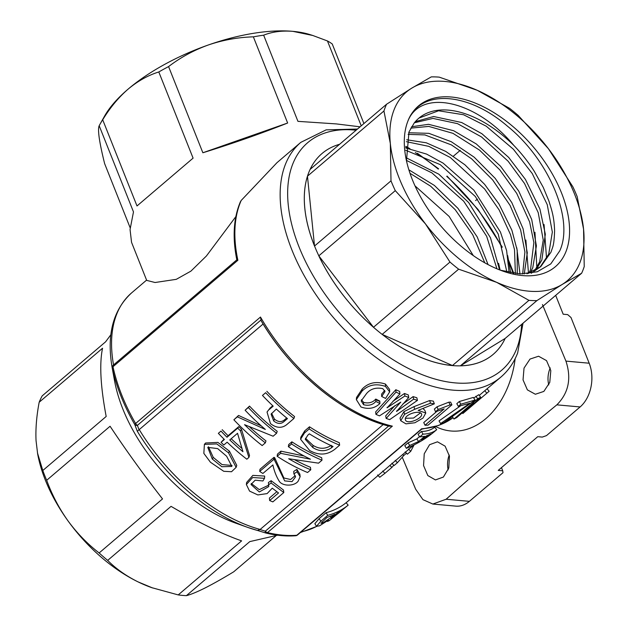 <?xml version="1.0" encoding="UTF-8"?>
<svg xmlns="http://www.w3.org/2000/svg" width="627" height="627" viewBox="0 0 627 627"><rect width="100%" height="100%" fill="white"/><g stroke="black" fill="none" stroke-linecap="round" stroke-linejoin="round"><path stroke-width="0.94" d="M232.061 465.43L222.044 464.607L213.258 457.397L208.438 446.737M226.621 456.229L217.647 448.595L207.772 447.372L212.287 459.027L221.809 466.715L231.872 466.449L226.621 456.229M236.128 467.358L236.763 465.367L229.411 451.134L217.89 442.411L205.593 442.999L204.394 444.378L216.793 443.924L228.534 452.851L236.128 467.358L231.535 471.731L223.737 471.292L210.421 462.217L203.846 453.392L204.394 444.378M421.697 414.306C422.245 418.765 406.312 425.255 405.308 419.526C404.235 414.392 420.427 409.407 421.697 414.306L421.657 414.141M420.333 412.981L413.569 418.052L405.473 418.311M475.556 200.546L477.453 199.135M530.019 359.067L538.569 356.23L546.525 360.619L550.804 370.596L549.777 382.384L543.852 391.413L535.356 394.25L527.378 389.869L523.036 379.868L524.031 368.096L530.019 359.067M429.573 444.7L437.481 441.808L445.115 446.173L449.449 456.166L448.799 467.969L443.407 477.045L435.444 479.929L427.833 475.564L423.562 465.571L424.236 453.776L429.573 444.7M460.43 365.807L505.143 338.447A131.944 76.047 -130.4 0 1 493.214 354.357A131.944 76.047 -130.4 0 1 363.268 317.818A131.944 76.047 -130.4 0 1 308.68 172.738A131.944 76.047 -130.4 0 1 322.012 153.537A131.944 76.047 49.6 0 0 310.075 169.447L386.561 104.247L411.774 88.133L431.274 76.886A131.944 76.047 -130.4 0 1 439.253 77.145L477.249 90.296L509.539 108.306A131.944 76.047 -130.4 0 1 518.216 115.423L548.413 148.709L572.906 186.854A131.944 76.047 -130.4 0 1 577.185 196.651L583.565 229.145A123.997 71.47 -130.4 0 1 579.92 262.627A123.997 71.47 -130.4 0 1 562.121 284.493L536.908 300.607L460.43 365.807A131.944 76.047 49.6 0 0 493.214 354.357A131.944 76.047 49.6 0 0 505.143 338.447L581.629 273.247L562.121 284.493A123.997 71.47 -130.4 0 1 496.639 282.33L458.643 269.179L382.164 334.387A131.944 76.047 49.6 0 0 452.451 365.541L528.937 300.341L496.639 282.33A123.997 71.47 -130.4 0 1 425.482 223.917L395.284 190.639L318.806 255.84A131.944 76.047 49.6 0 0 373.496 327.27L449.974 262.062L425.482 223.917A123.997 71.47 -130.4 0 1 390.331 143.481L383.943 110.987A131.944 76.047 -130.4 0 1 385.158 107.538A131.944 76.047 -130.4 0 1 386.561 104.247M395.284 190.639A131.944 76.047 -130.4 0 1 390.997 180.842L390.331 143.481A123.997 71.47 -130.4 0 1 411.774 88.133A123.997 71.47 -130.4 0 1 477.249 90.296A123.997 71.47 -130.4 0 1 548.413 148.709A123.997 71.47 -130.4 0 1 583.565 229.145L584.239 266.506A131.944 76.047 -130.4 0 1 583.032 269.955A131.944 76.047 -130.4 0 1 581.629 273.247M536.908 300.607A131.944 76.047 -130.4 0 1 528.937 300.341M458.643 269.179A131.944 76.047 -130.4 0 1 449.974 262.062M383.943 110.987L307.465 176.187A131.944 76.047 49.6 0 0 314.519 246.043L390.997 180.842M473.267 255.573L449.159 216.456L414.98 185.835M488.057 264.586L477.265 237.022L458 208.399L434.401 185.451L408.851 169.799M409.987 173.295L430.631 186.188L455.226 209.692L472.727 234.725L484.796 262.815M499.562 269.869L490.494 237.829L468.675 202.56L438.829 174.188L406.092 157.722M406.414 160.402L431.885 172.872L463.729 201.243L486.677 236.316L496.929 268.803M509.1 272.526L506.632 250.635L500.456 232.084L473.902 190.216L443.124 163.138L426.556 154.077L405.755 147.996M405.708 150.245L440.217 164.611L475.305 196.455L498.246 234.09L506.882 272.024M517.283 273.748L517.181 250.149L511.867 230.203L498.982 204.018L484.616 184.346L464.842 164.736L445.726 151.405L426.274 142.799L406.704 139.766M406.367 141.678L428.805 146.357L450.304 157.51L484.647 188.993L499.131 209.92L510.48 234.529L514.516 249.656L515.378 273.552M524.258 273.96L527.283 252.846L523.059 228.683L511.836 202.646L495.189 178.35L474.177 157.181L451.26 141.702L428.892 133.347L408.679 132.744M408.106 134.382L424.887 134.915L451.409 144.908L471.661 158.874L492.618 179.878L510.017 205.335L520.614 229.937L524.909 251.991L522.652 273.991M530.364 272.698L532.778 267.713L536.398 245.886L531.704 219.481L518.725 191.07L500.479 166.155L476.293 143.959L453.689 130.745L428.57 124.318L411.586 126.74M410.787 128.135L428.758 126.411L452.937 133.324L479.569 150.143L499.79 169.854L516.711 193.367L529.635 221.958L533.875 242.594L530.536 269.626L528.882 273.223M535.944 270.033L541.877 259.962L545.318 234.2L539.91 209.057L525.434 179.432L508.693 157.424L481.897 133.723L461.66 122.508L433.657 116.512L415.372 121.614M414.392 122.782L432.959 118.409L457.506 123.644L481.52 136.945L508.129 161.233L524.548 183.531L538.225 212.639L543.248 240.063L539.628 261.874L534.635 270.762M526.97 273.811L540.835 266.553L550.968 252.203C552.936 246.09 553.986 246.027 554.605 230.916C554.119 217.42 552.269 211.73 548.868 200.914L543.241 187.34L534.212 171.171C528.334 162.009 521.546 153.435 513.842 145.44A96.017 55.341 49.6 0 0 418.718 118.299A96.017 55.341 49.6 0 0 414.141 123.104L408.984 131.968L406.468 160.771M418.993 118.072L438.547 110.775L463.533 114.741L486.231 126.192L513.411 149.257L532.268 173.561L547.253 204.676L552.34 232.076L548.727 254.123L540.051 267.141M540.835 266.553L531.234 273.27M566.095 251.278A105.555 60.835 49.6 0 0 510.801 124.749A105.555 60.835 49.6 0 0 407.801 121.348A105.555 60.835 49.6 0 0 405.747 157.205A105.555 60.835 49.6 0 0 502.846 271.099A105.555 60.835 49.6 0 0 566.095 251.278M500.409 270.198L520.159 273.936L537.261 271.773L550.765 263.912L559.739 250.886C574.34 219.544 548.743 159.595 507.611 126.301C466.794 91.119 419.51 89.167 407.801 121.348C420.239 88.783 475.203 99.082 513.842 145.44M451.926 404.823L450.617 402.126L448.83 402.181L437.011 406.813L434.378 409.063L435.522 411.759L444.151 408.922L425.004 425.239L428.069 425.161L451.926 404.823L450.1 404.877L438.155 409.509L435.522 411.759M436.831 411.398L423.758 422.543L425.004 425.239M475.094 400.034L473.307 397.44L459.293 401.523L456.801 403.655L458.298 406.327L469.952 403.224L440.585 423.554L443.602 422.817L475.094 400.034L460.79 404.203L458.298 406.327M460.422 405.935L439.018 420.897L440.585 423.554M357.461 129.052L326.134 129.867L300.827 142.353A154.203 88.877 -130.4 0 0 285.246 164.791A154.203 88.877 -130.4 0 0 349.043 334.34A154.203 88.877 -130.4 0 0 500.91 377.046L479.271 395.402M487.077 388.834L489.146 391.248L469.498 407.903L480.643 397.236L478.746 394.697L473.722 398.035M434.323 403.835L433.367 401.162L429.628 400.543L413.969 406.649L403.921 411.673L400.018 418.138L400.731 420.717L405.935 423.86L414.909 422.755L423.006 418.044L425.796 413.013L418.162 410.379L434.323 403.835L430.506 403.208L414.706 409.282L404.595 414.29L400.731 420.717M425.796 413.013L424.785 410.277L422.943 408.498M408.757 397.471L404.877 395.99L387.11 407.801L399.924 393.921L396.013 392.149L375.926 414.376L379.468 415.873L400.755 402.134L386.161 418.444L389.657 419.635L417.472 400.371L413.648 399.18L396.609 411.422L408.757 397.471L408.31 394.932L404.509 393.482L392.917 401.233M417.472 400.371L416.845 397.769L413.107 396.601L402.887 403.976M394.924 405.638L385.691 415.889L386.161 418.444M399.924 393.921L399.658 391.452L395.825 389.72L375.659 411.908L375.926 414.376M384.719 390.378L381.6 394.109L381.671 396.483L385.589 398.435L389.673 391.851L385.409 386.381C375.957 383.262 368.151 384.86 361.998 391.17L356.348 399.603L360.956 406.978C368.425 409.627 374.758 408.459 379.938 403.49L375.839 401.452C372.83 404.901 368.747 405.99 363.589 404.728L361.168 400.943L366.544 393.56C370.494 388.881 375.902 387.235 382.768 388.63L385.025 391.483L381.671 396.483M379.938 403.49L379.79 401.068L375.777 399.078C372.751 402.518 368.7 403.631 363.629 402.409L361.418 399.752M389.673 391.851L389.571 389.391L385.44 384.061C376.145 381.036 368.41 382.674 362.241 388.975L356.536 397.471L356.348 399.603M112.272 368.347L112.351 366.717A3.182 3.174 14.6 0 0 112.311 368.151L112.272 368.347A147.572 85.053 -130.4 0 1 112.257 368.268C106.425 335.218 112.884 310.083 131.631 292.864A149.438 86.126 49.6 0 0 113.542 364.938M110.854 334.747L105.587 341.825L42.205 395.864A131.944 76.047 49.6 0 0 39.172 402.252C36.554 416.046 35.512 428.829 36.045 440.593L37.636 453.846A123.997 71.47 49.6 0 0 67.975 520.833A123.997 71.47 49.6 0 0 138.011 581.864A123.997 71.47 49.6 0 0 151.695 587.64L178.225 594.913A131.944 76.047 49.6 0 0 182.355 595.384A131.944 76.047 49.6 0 0 186.399 595.65C190.859 594.521 197.097 591.951 205.123 587.938C213.337 583.761 222.875 578.384 233.722 571.793L275.794 535.928M37.463 452.906L42.801 470.509A131.944 76.047 49.6 0 0 46.688 480.282C51.978 494.789 59.079 508.309 67.975 520.833C77.074 533.232 87.466 543.946 99.144 552.959A131.944 76.047 49.6 0 0 107.679 560.389C115.901 568.72 126.011 575.876 138.011 581.864L152.667 587.985M277.589 535.199L249.789 541.61L186.399 595.65M360.078 126.819L336.331 123.911L297.95 121.356L263.653 35.183C272.259 31.758 281.993 30.48 292.88 31.35A123.997 51.422 158.3 0 0 208.289 44.995A123.997 51.422 158.3 0 0 128.08 89.159A123.997 51.422 158.3 0 0 104.552 116.128L100.093 124.068A131.944 54.721 158.3 0 0 99.191 125.737L133.48 211.91L130.055 229.521L131.552 242.335L146.694 280.387L155.065 282.511L176.281 279.336L190.914 271.13L206.424 255.973L235.846 216.621M363.911 123.55L332.247 43.984A131.944 54.721 158.3 0 0 327.451 40.959L361.23 125.839M312.779 35.48L309.652 34.509A123.997 51.422 158.3 0 0 292.88 31.35L312.779 35.48L327.451 40.959M130.189 227.867L104.631 163.639C102.013 153.137 100.218 144.578 99.238 137.964C98.353 131.584 98.337 127.508 99.191 125.737M263.653 35.183A131.944 54.721 158.3 0 0 253.355 36.844L287.644 123.017C260.801 133.653 232.539 143.559 202.866 152.761L168.577 66.587A131.944 54.721 158.3 0 0 158.803 71.964L193.092 158.137L137 205.962L102.703 119.788A131.944 54.721 158.3 0 0 100.093 124.068M113.33 365.126A3.182 3.174 14.6 0 0 112.351 366.717A3.182 3.182 0 0 1 113.362 365.094L236.818 259.844C232.351 237.445 233.526 218.133 240.337 201.918L241.207 200.444A154.203 88.877 49.6 0 0 239.992 203.375A154.203 88.877 49.6 0 0 237.884 260.26L113.001 366.732A154.203 88.877 49.6 0 0 135.597 423.507L260.479 317.043L261.153 320.71L260.816 320.154L137.391 425.372L139.045 429.777L137.329 431.305L134.774 424.589A3.182 2.147 -20.2 0 0 137.391 425.372A3.182 1.834 -130.4 0 1 135.597 423.507A3.182 0.799 -29.9 0 0 134.774 424.589A153.27 88.336 -130.4 0 1 112.311 368.151A3.182 1.771 167.9 0 1 113.001 366.732A3.182 1.834 -130.4 0 1 113.362 365.094A3.182 1.834 -130.4 0 1 113.393 365.071L236.818 259.844L237.884 260.26M300.827 142.353L277.001 162.659L241.207 200.444M102.703 119.788C110.046 107.695 118.503 97.483 128.08 89.159C137.736 81.087 147.98 75.35 158.803 71.964M202.866 152.761L287.644 123.017M168.577 66.587C180.576 57.402 193.814 50.207 208.289 44.995C222.898 40.01 237.915 37.299 253.355 36.844M42.801 470.509L106.182 416.469C100.516 386.451 99.301 363.699 102.554 348.22L39.172 402.252M99.144 552.959L162.526 498.92C143.301 474.255 125.815 450.029 110.078 426.25L46.688 480.282M178.225 594.913L241.614 540.874C222.311 534.126 198.79 522.612 171.061 506.357L107.679 560.389M112.257 368.268L114.561 380.855A131.944 76.047 49.6 0 0 235.932 523.224L248.002 527.495A147.572 85.053 -130.4 0 1 137.329 431.305M379.5 401.296L375.212 399.532M421.689 428.797L421.266 428.962L421.689 428.797A154.203 88.877 49.6 0 0 453.031 417.715L438.587 425.49L421.61 429.189L297.496 534.996A3.182 1.834 -130.4 0 1 296.798 535.27L421.689 428.797M375.777 399.078L375.839 401.452M363.629 402.409L363.589 404.728M362.241 388.975L361.998 391.17M385.44 384.061L385.409 386.381M413.107 396.601L413.648 399.18M396.53 411.006L396.609 411.422M395.825 389.72L396.013 392.149M387.055 407.338L387.11 407.801M404.509 393.482L404.877 395.99M403.921 411.673L404.595 414.29M413.969 406.649L414.706 409.282M429.628 400.543L430.506 403.208M480.643 397.236L477.688 398.788L453.964 419.016L456.683 417.59L473.887 402.926L462.867 413.538L489.146 391.248M484.781 390.707L486.803 393.16M462.279 412.817L462.867 413.538M452.13 416.446L453.964 419.016M475.846 396.225L477.688 398.788M459.293 401.523L460.79 404.203M437.011 406.813L438.155 409.509M448.83 402.181L450.1 404.877M260.957 320.413C290.536 371.498 343.408 415.223 389.257 426.203L392.361 426.141L267.478 532.613A3.182 2.038 103.4 0 1 265.981 533.068A3.182 2.038 103.4 0 1 265.856 533.036L248.002 527.495A147.572 85.053 -130.4 0 0 257.454 530.442L260.017 529.549L265.331 531.179A3.182 1.121 106.8 0 0 265.793 533.021A3.182 1.121 106.8 0 0 265.856 533.036A153.27 88.336 -130.4 0 0 280.896 535.529M139.045 429.777L139.241 429.597A149.438 86.126 49.6 0 0 260.134 529.454L260.017 529.549M316.517 526.296L314.856 523.678L319.174 518.623L326.111 512.706A149.438 86.126 49.6 0 0 346.12 502.713L348.165 505.15L329.316 520.606L327.459 521.492L328.54 520.034L319.574 525.818L316.517 526.296L320.797 521.272L319.174 518.623M406.374 448.313L409.705 445.476L418.585 441.518L424.691 436.314L419.698 436.956L423.021 434.119C428.578 433.994 433.139 432.512 436.729 429.66L433.955 432.027C425.741 438.822 416.547 444.245 406.374 448.313L404.76 445.664L408.091 442.827L416.83 438.916L419.502 436.635M419.698 436.956L418.076 434.307L421.407 431.47C426.791 431.392 431.219 429.973 434.676 427.23L435.538 426.509M265.652 392.714L262.462 395.433L265.652 392.714A152.612 87.96 49.6 0 0 293.93 418.475L286.719 424.628C281.821 428.492 276.405 428.163 270.472 423.633L267.031 412.033L270.151 407.958L272.753 405.74M269.171 409.58L273.192 406.147A152.612 87.96 49.6 0 1 262.462 395.433M293.93 418.475L294.549 416.547A149.438 86.126 49.6 0 1 266.859 391.319M267.031 412.033L270.151 407.958M271.624 413.342L274.469 419.126C278.341 422.277 281.844 422.379 284.964 419.447L286.688 417.974M284.964 419.447L284.282 421.328L287.472 418.609A152.612 87.96 49.6 0 1 276.327 409.047L271.099 414.141L273.662 420.913C277.62 424.126 281.162 424.267 284.282 421.328M274.469 419.126L273.662 420.913M273.121 436.22L244.546 424.675A152.612 87.96 49.6 0 0 265.346 442.85L262.157 445.57A152.612 87.96 49.6 0 1 233.879 419.8L237.343 416.845L265.354 429.44A152.612 87.96 49.6 0 1 245.118 410.223L248.308 407.503A152.612 87.96 49.6 0 0 276.585 433.265L273.121 436.22M276.585 433.265L277.205 431.329A149.438 86.126 49.6 0 1 249.515 406.1L245.118 410.223M261.224 425.858L238.55 415.45L233.879 419.8M249.515 406.1L248.308 407.503M220.994 431.086L218.353 433.335L220.994 431.086A152.612 87.96 49.6 0 0 227.021 437.246L237.704 428.139L238.777 426.611A149.438 86.126 49.6 0 0 241.473 429.236L249.515 455.492L248.903 457.428L246.826 459.207A152.612 87.96 49.6 0 1 227.131 442.176L223.8 445.013A152.612 87.96 49.6 0 1 221.049 442.333L224.051 439.166M237.704 428.139A152.612 87.96 49.6 0 0 240.454 430.82L241.473 429.236M240.454 430.82L248.903 457.428M221.049 442.333L224.38 439.496A152.612 87.96 49.6 0 1 218.353 433.335M227.021 437.246L228.095 435.718L238.777 426.611M222.193 429.683A149.438 86.126 49.6 0 0 228.095 435.718M231.183 438.72A149.438 86.126 49.6 0 0 241.889 448.368M229.772 439.927A152.612 87.96 49.6 0 0 242.939 451.714L237.539 433.304L229.772 439.927M269.657 500.526L278.537 492.955L272.267 488.174L267.118 493.598L257.854 494.93L249.562 491.106L246.372 484.522L252.657 477.523L264.523 478.315L262.917 480.972L255.197 480.172L250.996 484.499L259.312 491.968L268.771 486.56L268.427 482.508L271.13 480.69L283.482 490.048L283.804 492.54L272.847 501.89A152.612 87.96 49.6 0 1 269.657 500.526L269.398 498.057L276.781 491.764M268.427 484.851L271.138 483.033L271.13 480.69M271.138 483.033L283.804 492.54M246.372 484.522L246.63 482.437L252.885 475.384L264.665 476.058L264.523 478.315M251.255 483.48L259.288 489.632L268.536 485.243M259.696 471.418L273.709 459.473A152.612 87.96 49.6 0 0 274.414 459.936L284.689 480.901L292.033 481.638L295.591 476.794L293.891 473.808L293.734 471.386L296.892 469.388L299.847 474.114L300.145 476.661L298.107 481.238C294.204 486.497 282.079 486.395 279.093 480.987C276.241 476.269 274.164 470.924 272.878 464.944L262.885 473.463A152.612 87.96 49.6 0 1 259.696 471.418L259.993 469.262L274.015 457.31A149.438 86.126 49.6 0 0 274.704 457.765L283.89 477.986L290.614 479.506L295.246 475.595M293.891 473.808L297.065 471.81L296.892 469.388M297.065 471.81L300.145 476.661M273.709 459.473L274.015 457.31M274.414 459.936L274.704 457.765M318.532 463.165L288.686 458.745A152.612 87.96 49.6 0 0 310.765 469.788L307.567 472.507A152.612 87.96 49.6 0 1 277.142 456.284L280.606 453.329L310.467 459.207A152.612 87.96 49.6 0 1 288.381 446.698L291.571 443.979A152.612 87.96 49.6 0 0 322.004 460.202L318.532 463.165M322.004 460.202L321.675 457.71A149.438 86.126 49.6 0 1 291.876 441.823L288.686 444.543L288.381 446.698M304.173 456.033L280.912 451.166L277.447 454.12L277.142 456.284M291.876 441.823L291.571 443.979M249.358 426.713A149.438 86.126 49.6 0 0 265.966 440.914L265.346 442.85M294.808 459.85A149.438 86.126 49.6 0 0 310.436 467.287L310.765 469.788M300.592 439.253L300.842 437.168L304.777 430.82L309.495 426.799A149.438 86.126 49.6 0 0 339.293 442.686L339.622 445.178L334.904 449.206C327.153 455.202 318.72 455.625 309.613 450.476L300.592 439.253L304.471 432.983L304.777 430.82M139.241 429.597L263.105 323.994M260.134 529.454L383.215 424.526M280.912 451.166L280.606 453.329M238.55 415.45L237.343 416.845M377.556 474.976L379.75 477.272L384.892 473.354L382.736 471.026M384.892 473.354L391.828 467.444L389.931 465.391M391.828 467.444A152.612 87.96 49.6 0 0 393.748 465.226M391.899 463.22L394.054 465.547L397.385 462.71L403.725 455.555L402.675 454.52M397.385 462.71L395.222 460.383M403.725 455.555L406.468 453.219M408.545 449.026L410.701 451.354L407.37 454.191L405.214 451.863M410.701 451.354L414.102 444.872M320.797 521.272L327.733 515.355L326.111 512.706M327.733 515.355A152.612 87.96 49.6 0 0 348.165 505.15M338.392 512.408L338.831 512.949L343 509.398A152.612 87.96 49.6 0 1 337.075 513.145L333.055 516.577C330.735 518.623 330.554 519.062 332.506 517.886L338.831 512.949M332.13 517.393L332.506 517.886L331.119 518.56M330.374 516.209L331.205 517.377L334.818 514.305A152.612 87.96 49.6 0 1 327.082 517.346L320.969 523.326L322.905 522.973L331.205 517.377M322.059 521.727L322.905 522.973M418.585 441.518L416.83 438.916M409.705 445.476L408.091 442.827M423.021 434.119L421.407 431.47M436.729 429.66L434.676 427.23M430.921 434.025L426.36 435.883L421.642 439.911L430.961 434.08M304.471 432.983L309.189 428.954L309.495 426.799M309.189 428.954A152.612 87.96 49.6 0 0 339.622 445.178M305.49 438.249L312.936 445.295C319.261 449.253 325.374 449.261 331.283 445.303L331.542 447.772L333.062 446.471A152.612 87.96 49.6 0 1 309.37 433.837L307.841 435.138L305.247 439.347L312.944 447.639C319.409 451.675 325.601 451.714 331.542 447.772M312.936 445.295L312.944 447.639M460.257 150.331L453.407 156.17M339.607 144.273A131.944 76.047 49.6 0 0 322.012 153.537A131.944 76.047 -130.4 0 1 339.607 144.273M307.465 176.187L314.519 246.043M318.806 255.84L373.496 327.27M382.164 334.387L452.451 365.541M544.056 224.529L546.564 258.653M534.956 232.272L536.931 269.422M525.865 240.047L528.49 273.356M516.773 247.798L519.987 273.928M507.682 255.581L510.66 272.831M498.583 263.309L500.119 270.088M542.449 304.55L565.93 361.105L589.184 363.213L571.001 317.513L567.678 314.621L563.179 314.213L555.679 295.364M589.184 363.213A31.797 22.392 95.2 0 1 580.108 406.947L546.493 435.608L542.269 437.09L537.77 436.682L498.23 470.391L502.721 470.799L501.467 467.632M565.93 361.105C571.636 378.442 568.611 393.019 556.854 404.846C518.529 436.18 481.614 467.648 446.126 499.241L469.38 501.341L502.995 472.687L502.721 470.799M469.38 501.341A31.797 22.392 95.2 0 1 455.821 506.13L432.834 504.045L422.951 499.648L415.662 489.217L402.291 457.302M448.156 469.874A19.076 13.433 95.2 0 1 449.222 455.006M548.766 384.915A19.076 13.433 95.2 0 1 550.255 367.963M446.126 499.241L432.834 504.045M212.287 459.027L213.258 457.397M228.534 452.851L229.411 451.134M356.089 130.22A149.492 86.158 49.6 0 0 292.597 164.431A149.492 86.158 49.6 0 0 370.91 343.62A149.492 86.158 49.6 0 0 516.773 348.447A149.492 86.158 49.6 0 0 521.633 324.394M515.175 358.605A81.667 57.504 95.2 0 1 435.585 426.493M260.479 317.043A154.203 88.877 49.6 0 0 392.361 426.141M388.646 426.046L265.331 531.179A3.182 1.834 -130.4 0 0 267.478 532.613A154.203 88.877 49.6 0 0 296.798 535.27A3.182 2.398 -94.4 0 1 295.678 535.748A3.182 3.182 0 0 0 297.496 534.996M301.164 531.868A149.438 86.126 49.6 0 0 316.588 526.382M388.16 425.764A152.612 87.96 -130.4 0 1 261.153 320.71M513.113 273.247A149.492 86.158 49.6 0 0 508.599 261.631M501.89 247.391A149.492 86.158 49.6 0 0 446.73 176.359M438.257 169.086A149.492 86.158 49.6 0 0 415.325 152.596M408.232 148.372A149.492 86.158 49.6 0 0 405.802 147.024M580.108 406.947L556.854 404.846M500.91 377.046C508.325 370.682 513.905 362.665 517.651 352.985L522.996 323.226M316.682 526.429L300.364 532.55M346.135 502.729L413.859 444.99M131.631 292.864L146.585 280.112M257.525 530.466L265.793 533.021A3.182 3.182 0 0 0 265.981 533.068C276.46 535.552 286.359 536.446 295.678 535.748M327.169 521.1L327.459 521.492M513.795 273.348L508.364 259.743M502.266 247.077L477.986 209.418L447.051 176.093M438.594 168.796L417.41 153.286M409.956 148.701L405.849 146.357"/></g></svg>
